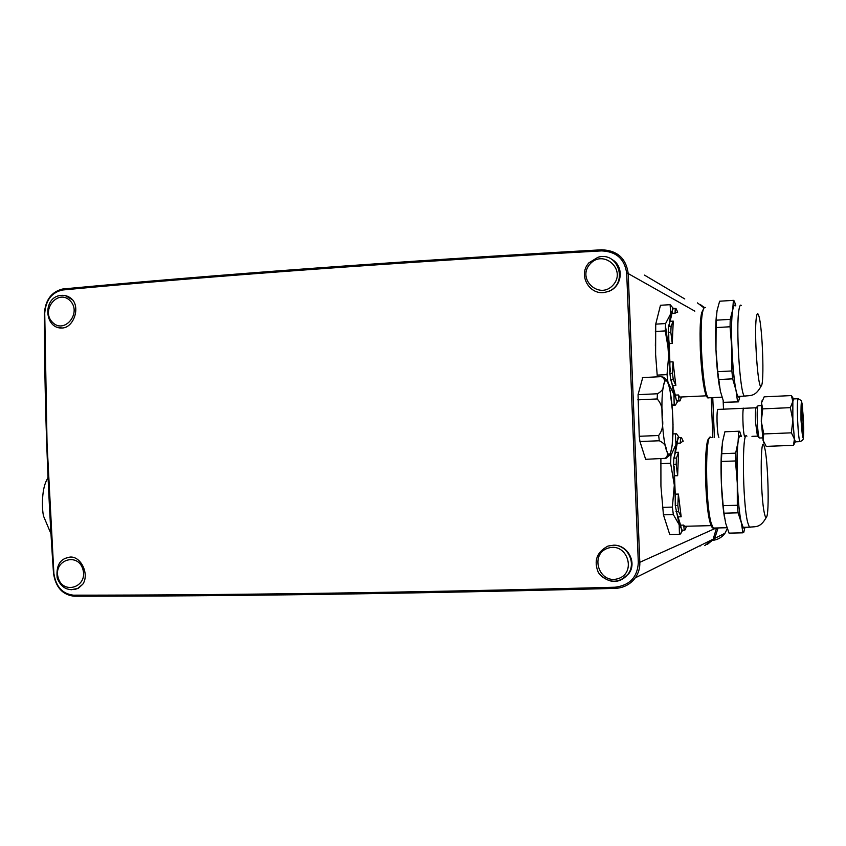 <?xml version="1.0" encoding="UTF-8"?>
<svg xmlns="http://www.w3.org/2000/svg" width="846" height="846" viewBox="0 0 846 846"><rect width="100%" height="100%" fill="white"/><g stroke="black" fill="none" stroke-linecap="round" stroke-linejoin="round"><path stroke-width="1.27" d="M801.479 419.923L801.786 408.533C802.833 408.555 803.763 434.347 802.611 431.418L801.479 419.923M790.333 407.645L792.85 420.155L791.38 432.835L763.779 433.945L761.294 421.488L762.743 408.872L761.495 402.908L764.16 396.837L791.412 395.579L792.85 401.49L790.333 407.645L762.743 408.872M791.38 432.835L794.415 439.053L793.474 445.334L766.212 446.371L763.039 440.269L763.779 433.945M759.634 437.995L759.2 437.816C758.354 435.669 757.72 430.307 757.307 421.72C756.99 411.896 757.265 406.545 758.132 405.657M757.847 405.964L756.229 407.698C755.467 408.481 755.224 413.197 755.489 421.826L757.434 436.208M743.941 408.311L743.898 408.269C742.101 405.869 742.799 433.152 744.617 436.356C742.809 433.364 742.101 405.911 743.898 408.311L756.091 407.772M793.506 398.826L791.412 395.579M793.474 445.334L795.06 442.447M764.012 443.093L763.039 440.269L761.294 421.488L761.495 402.908L762.204 400.274M795.452 441.824L794.415 439.053L792.85 420.155L792.85 401.49L793.633 398.921L798.042 398.72M638.318 562.527C637.514 577.12 629.773 585.347 615.116 587.219L614.936 587.23C411.822 592.644 223.016 595.182 73.465 595.172L73.338 595.172C62.382 593.829 55.899 586.616 53.88 573.535L47.038 443.251L44.732 313.221C45.832 300.097 51.775 292.356 62.562 290.009L62.689 289.988C211.363 276.05 399.206 262.101 601.495 250.902L601.675 250.892C616.406 251.558 624.75 259.066 626.706 273.427L638.318 562.527L639.809 562.304L628.208 273.575C626.125 258.316 617.284 250.395 601.686 249.792L601.506 249.803C399.513 261.002 211.923 274.961 63.418 288.941L62.213 289.089C51.32 292.039 45.377 300.161 44.394 313.464L44.394 313.549C44.436 399.957 47.471 486.535 53.52 573.292L53.52 573.366C55.656 587.251 62.53 594.865 74.131 596.219L74.268 596.219C223.661 596.271 412.214 593.765 615.031 588.382L615.222 588.382C623.661 587.917 630.355 584.406 635.304 577.818C638.561 573.08 640.062 567.899 639.809 562.304L716.213 527.989M642.738 377.58L638.053 394.68L639.248 436.282L639.946 441.527L645.646 459.315L646.492 459.283M59.601 327.793L62.519 327.994C73.348 327.339 80.084 308.758 72.682 299.896L65.205 295.571M603.758 292.61L607.893 291.563C628.684 284.594 618.796 250.776 597.921 257.29L588.869 262.894L587.272 264.914C579.32 276.282 589.08 293.699 603.061 292.663L608.01 291.616C622.381 287.238 624.686 265.856 611.573 259.267M613.847 545.162L608.041 546.051C596.694 552.057 593.49 560.93 598.418 572.668L600.766 575.629C610.442 583.539 619.526 583.042 628.007 574.148C636.636 563.309 627.711 545.131 613.847 545.162C628.06 544.961 637.334 562.992 628.663 573.842L621.461 579.584M82.739 584.279C89.718 574.455 80.983 555.928 69.964 557.07L65.702 558.201C59.03 560.697 56.185 567.264 57.168 577.924C61.198 588.076 68.05 591.576 77.716 588.425L82.739 584.279L78.255 588.33L74.448 589.535M644.483 275.119L684.774 298.966M655.375 345.982L655.587 331.473M665.453 326.038C667.283 336.602 668.382 348.764 668.752 362.511M681.696 530.252L680.586 525.176L683.684 525.091L684.245 530.188L682.035 530.241M676.715 512.507L675.245 505.538L675.235 494.159L678.376 494.064L681.167 516.779L678.048 516.864L676.715 512.507L679.19 524.467L679.433 534.291L669.746 534.524L663.433 514.823L660.927 486.143L660.895 458.765M676.007 511.65L678.598 511.587L681.167 516.779M686.476 526.244L685.197 529.808L684.245 530.188M683.684 525.091L684.583 526.286L685.926 526.254M678.376 494.064L677.847 505.464L675.245 505.538M678.598 511.587L677.847 505.464M678.555 452.272L677.635 475.695L674.495 475.801L673.585 464.465L673.839 458.151L675.436 452.388L678.555 452.272L676.43 458.056L673.839 458.151M677.635 475.695L676.176 464.369L676.43 458.056M682.775 441.274L680.353 443.103L677.265 443.23L677.942 437.668L678.852 437.625M683.219 441.263L681.453 437.562L680.48 437.562L680.353 443.103M680.48 437.562L677.942 437.668M676.176 464.369L673.585 464.465M675.616 503.656L674.315 485.086L670.614 463.28L670.931 455.571L675.954 444.467L675.362 433.818L676.567 433.829L679.232 437.615M674.474 457.189L675.954 444.467L678.196 438.566M681.887 529.406L673.321 514.558L672.39 507.092L674.315 485.086L674.103 466.315M682.648 530.231L680.628 533.815L679.433 534.291M675.235 494.159L674.495 475.801M680.586 525.176L678.048 516.864M675.436 452.388L677.265 443.23M764.403 513.311C760.131 494.815 760.194 430.751 764.372 446.889C767.999 457.453 769.68 514.876 766.391 517.213C765.778 517.911 765.112 516.61 764.403 513.311M673.321 514.558L663.433 514.823M724.895 431.788L738.717 431.227L738.061 442.046C736.877 451.468 736.612 465.141 737.278 483.077L737.31 505.263L738.093 512.824L741.382 522.902C739.457 514.262 738.093 500.98 737.278 483.077L735.491 460.964L721.342 461.461L722.368 442.648L724.895 431.788L725.783 431.756M737.31 505.263L723.15 505.665L721.374 483.584L721.342 461.461M744.543 527.301C743.571 529.014 742.524 527.544 741.382 522.902L742.883 532.821L743.771 532.335L744.945 527.291M738.717 431.227L739.615 431.259L741.382 436.483M741.043 436.504C739.859 434.707 738.865 436.547 738.061 442.046L735.65 453.17L721.532 453.699M750.402 527.217L749.355 527.121L747.663 522.405C742.428 502.122 741.868 428.192 746.891 436.208M744.279 527.301L743.2 527.333L741.392 522.564C735.967 502.164 735.555 427.917 740.779 436.515M738.093 512.824L723.965 513.205L725.678 523.304L729.051 533.139L742.883 532.821M724.62 518.302L724.197 515.753C722.854 506.955 721.913 496.232 721.374 483.584C720.803 468.716 720.961 456.48 721.85 446.878M723.965 513.205L723.15 505.665M735.491 460.964L735.65 453.17M670.614 463.28L660.705 463.629M672.39 507.092L662.471 507.367M675.362 433.818L672.982 433.913M670.931 455.571L669.62 455.624M703.872 307.817L697.421 302.879M712.85 437.615L711.222 397.683L712.829 437.615M704.771 545.585L713.178 539.135L716.52 528.041M718.899 437.382C716.837 434.199 716.213 407.032 718.254 409.411L743.623 408.28M712.755 397.609L714.394 437.562M723.499 409.178L723.14 400.602M700.361 545.924L699.483 545.934M718.064 527.946L714.733 538.363L707.425 544.338M700.181 304.433L704.348 307.521M713.115 540.33C718.064 539.611 722.029 537.263 724.98 533.276L727.306 528.665M675.245 308.367L672.707 308.526L671.999 313.348L675.087 313.157L675.245 308.367L676.229 308.885L677.678 312.206M668.499 326.323L670.127 321.3L673.236 321.11L671.09 326.165L668.499 326.323L668.234 332.341L669.133 343.645L672.274 343.465L673.236 321.11M679.349 400.962L676.451 400.898L675.32 395.103L678.397 394.955L678.989 400.782L679.962 400.93L681.548 396.975M673.014 361.792L675.848 385.469L672.729 385.628L670.667 379.695L669.895 373.319L669.884 361.961L673.014 361.792L672.485 373.181L669.895 373.319M675.848 385.469L673.247 379.568L672.485 373.181M678.397 394.955L679.74 397.06L681.178 396.996M672.274 343.465L670.825 332.192L671.09 326.165M670.825 332.192L668.234 332.341M673.247 379.568L670.667 379.695M678.989 400.782L676.451 400.898M677.138 312.237L675.087 313.157M669.144 325.467L670.656 313.845L665.591 323.563L655.724 324.145L660.472 305.279L670.127 304.676L670.656 313.845L672.951 309.287M670.265 371.426L668.953 352.613L665.252 330.913L665.591 323.563M676.631 399.936L667.97 382.413L667.029 374.619L668.953 352.613L668.752 334.181M677.921 401.025L675.404 405.097L674.199 404.927L673.892 393.665L671.375 380.658M675.32 395.103L672.729 385.628M669.884 361.961L669.133 343.645M670.127 321.3L671.999 313.348M756.377 317.419C757.011 313.147 757.815 312.608 758.809 315.801C762.51 326.693 764.52 383.841 761.252 385.924C758.122 391.867 753.86 332.795 756.377 317.419M735.808 305.797L734.339 301.039L733.408 300.351L732.699 309.699C733.429 305.448 734.339 304.158 735.407 305.818M731.875 370.96L732.668 378.839L736.009 390.334C734.042 380.563 732.647 366.72 731.843 348.816L731.875 370.96L717.746 371.669L715.97 349.673L716.15 320.19L717.048 310.651L719.629 301.218L733.408 300.351M730.056 326.768L730.225 319.354L732.699 309.699C731.473 317.937 731.187 330.976 731.843 348.816L730.056 326.768L715.938 327.592M737.839 401.882L723.764 402.305L720.337 391.085L717.746 371.669M739.922 396.351L738.473 401.85L723.764 402.305M732.668 378.839L718.582 379.537M739.626 396.362C738.537 398.36 737.331 396.362 736.009 390.334L737.564 401.67M745.474 396.15L744.343 396.076C739.933 392.967 735.756 326.598 738.981 309.668C739.605 305.882 740.366 304.465 741.265 305.395M739.372 396.372L738.209 396.425C733.641 393.824 729.347 327.074 732.731 310.048C733.397 306.189 734.201 304.793 735.163 305.84M730.225 319.354L716.15 320.19M719.639 387.637L719.163 384.898C717.63 375.19 716.573 363.452 715.97 349.673C715.452 336.042 715.568 324.885 716.329 316.193M670.127 304.676L673.416 308.483M657.321 376.84L655.608 354.442L655.724 324.145M665.252 330.913L655.364 331.495M667.029 374.619L657.131 375.127M674.558 405.128L672.031 405.245M674.199 404.927L672.01 405.033M639.946 441.527L659.309 440.766C664.068 443.018 666.352 445.969 666.172 449.617C667.864 452.695 667.822 455.582 666.024 458.278L645.646 459.315M664.692 458.627L670.244 454.45L672.274 444.964M642.357 377.602L661.371 376.639C664.829 378.659 665.559 381.419 663.56 384.919C664.025 388.314 661.974 391.254 657.416 393.76L638.053 394.68M673.025 427.272L672.274 408.555M670.043 390.387L668.943 386.03C669.027 382.413 666.965 379.357 662.756 376.861M637.778 399.851L657.173 398.952C661.413 403.584 663.053 409.612 662.101 417.036C663.645 424.364 662.503 430.519 658.643 435.5L639.248 436.282M800.993 419.859C800.866 396.499 801.691 396.615 803.478 420.219C803.647 443.59 802.822 443.473 800.993 419.859M797.609 419.954C797.144 405.985 797.376 398.9 798.328 398.709L801.416 400.74L802.346 405.001L803.7 428.055C803.541 442.268 802.96 438.725 802.41 440.48L799.861 441.654C798.941 439.486 798.19 432.253 797.609 419.954M800.147 441.633L795.155 441.834M626.706 273.427L628.208 273.575L694.841 311.148M74.131 596.219L73.338 595.172M615.031 588.382L614.936 587.23M73.465 595.172L74.268 596.219M615.116 587.219L615.222 588.382M628.208 273.66L626.706 273.512M638.318 562.442L639.798 562.209M601.686 249.792L601.675 250.892M63.418 288.941L62.689 289.988M601.495 250.902L601.506 249.803M62.562 290.009L63.281 288.951M72.682 299.896L72.196 299.389C68.896 296.227 65.068 294.916 60.701 295.444C42.353 297.158 44.172 329.496 62.519 327.994M57.369 327.201L61.885 328.015M70.07 300.69C82.284 312.745 64.423 334.625 52.484 322.326C40.375 310.323 58.046 288.475 70.07 300.69M590 264.068C603.357 248.703 626.865 269.842 613.139 285.017C599.645 300.319 576.39 279.138 590 264.068M608.38 548.039C627.489 542.191 637.08 573.313 617.792 578.738C598.682 584.417 589.25 553.527 608.38 548.039M70.99 589.789L78.255 588.33M58.12 577.543C53.097 559.967 78.139 551.825 82.961 569.57C87.984 587.272 62.826 595.224 58.12 577.543M714.542 528.031L713.284 528.063L711.222 523.325C705.078 503.053 705.12 429.176 711.126 437.689M710.08 522.32C704.485 504.015 703.925 436.737 709.286 438.577M709.773 397.747L708.43 397.81C703.132 395.251 698.637 328.872 702.677 311.878C703.47 308.039 704.422 306.633 705.522 307.669M707.848 397.038C702.592 399.397 697.421 330.627 701.63 312.999M666.172 449.617C664.11 442.194 662.756 431.333 662.101 417.036C661.604 402.759 662.09 392.058 663.56 384.919C665.125 378.754 666.923 379.114 668.943 386.03C670.92 393.654 672.21 404.272 672.824 417.882C673.31 431.492 672.877 441.982 671.502 449.353C670.032 455.994 668.255 456.079 666.172 449.617M659.309 440.766L658.643 435.5M657.173 398.952L657.416 393.76M759.338 438.006L762.637 437.879M758.259 405.731L761.273 405.594M757.17 435.965L759.2 437.816M751.967 436.356L757.297 436.145M763.631 442.5L764.16 443.325M795.335 441.919L793.685 445.007M635.304 577.829L713.178 539.135M603.061 292.674L608.01 291.616M587.261 264.904L588.837 262.884L597.921 257.29M598.418 572.668C610.981 586.965 622.73 580.927 628.007 574.148L628.663 573.842M682.415 530.231L680.448 533.985M684.583 526.286L711.148 525.63M709.857 437.699C709.572 436.938 705.744 439.582 705.479 464.486C705.099 489.02 707.859 515.806 710.132 522.627C711.317 526.55 712.364 528.359 713.284 528.063L726.989 527.724M749.355 527.121C756.44 526.54 760.522 527.735 766.391 517.213M743.2 527.333L749.419 527.174M724.197 515.753L724.43 517.128M714.733 538.363L724.98 533.276M50.961 533.741L43.728 516.578C42.036 511.65 41.211 490.828 46.467 480.623L48.042 477.345M677.667 401.036L676.197 403.923M679.74 397.06L706.484 395.812M704.179 307.68L701.63 312.777C699.906 322.601 699.98 345.718 700.509 353.543C701.493 369.787 702.815 381.705 704.485 389.319C706.156 395.939 707.468 398.762 708.43 397.81L721.998 397.176M744.343 396.076C751.407 395.378 755.467 396.457 761.252 385.924M738.209 396.425L744.406 396.14M719.163 384.898L719.301 385.691M666.024 458.278L670.233 454.45M672.189 445.715L673.035 424.068M672.528 411.579L670.011 390.249"/></g></svg>
